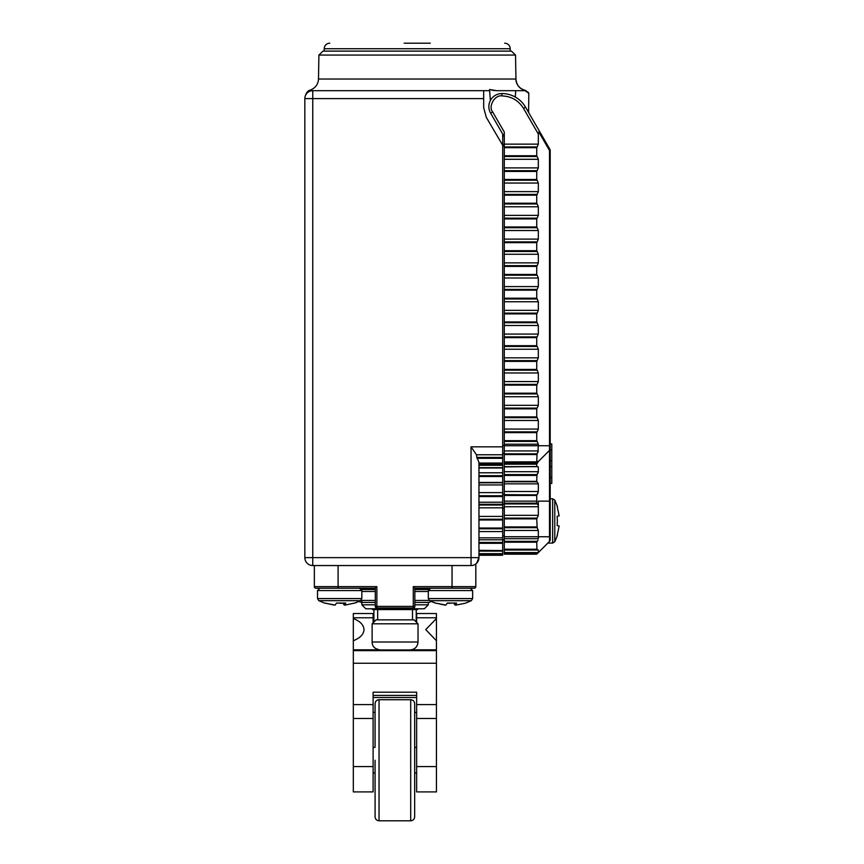 <?xml version="1.0" encoding="UTF-8"?>
<svg xmlns="http://www.w3.org/2000/svg" width="864" height="864" viewBox="0 0 864 864"><rect width="100%" height="100%" fill="white"/><g stroke="black" fill="none" stroke-linecap="round" stroke-linejoin="round"><path stroke-width="1.3" d="M515.527 55.069L511.434 51.116L323.017 51.116L318.913 55.069L515.527 55.069L515.948 79.024C516.467 85.136 519.718 88.96 525.701 90.493A11.869 11.858 -90 0 1 515.862 79.024L515.948 79.024M318.913 55.069L318.492 79.024C318.244 84.24 315.511 87.934 310.306 90.104C307.757 90.493 305.942 93.01 304.841 97.632M476.636 563.231L478.958 557.636L478.958 462.348L476.906 457.423L502.697 457.423L502.697 145.303L486.292 117.32L483.678 107.698L483.678 90.688L312.757 90.688L310.306 90.104M502.697 457.423L502.697 463.061L478.958 463.061M478.958 542.43L502.697 542.43L502.697 550.541L478.958 550.325M478.958 495.752L502.697 495.752L502.697 496.552L478.958 496.552M478.958 557.636A7.916 7.916 0 0 1 471.042 565.553L471.042 557.636L312.757 557.636L312.757 565.553A7.916 7.916 0 0 1 304.841 557.636L304.841 98.604L312.757 98.604L312.757 557.636L304.841 557.636A7.916 7.916 0 0 0 312.757 565.553L471.042 565.553A7.916 7.916 0 0 0 478.958 557.636L471.042 557.636L471.042 446.839L476.442 454.756L476.906 457.423M467.435 588.2L474.217 588.2A1.588 1.588 0 0 0 475.805 586.613L475.805 563.965L476.431 563.436M483.678 98.604L312.757 98.604L312.757 90.688A7.916 7.916 0 0 0 304.841 98.604A7.916 7.916 0 0 1 312.757 90.688L489.64 90.688L489.553 89.521L496.832 90.688L493.16 90.396M492.296 90.245L491.432 90.05M318.492 79.024L515.862 79.024C516.326 85.039 519.599 88.862 525.679 90.504L525.085 90.688A3.953 3.953 0 0 1 525.56 90.72L525.56 90.72M497.48 90.688L525.085 90.688L528.811 93.323L525.679 90.504L528.714 93.031M490.374 100.494L489.64 90.688L488.992 90.688M478.958 463.828L502.697 463.828L502.697 462.661M502.697 463.828L478.958 464.249M478.958 464.724L502.697 464.249M502.697 464.724L502.697 465.286L478.958 465.286M478.958 467.694L502.697 467.694L502.697 465.286M502.697 467.694L478.958 467.726L502.697 467.694M478.958 475.697L502.697 475.697L502.697 467.64M502.697 475.697L502.697 476.518L478.958 476.518M478.958 482.447L502.697 482.447L502.697 476.518M502.697 482.447L478.958 482.879M502.697 495.752L502.697 482.879M478.958 504.284L502.697 504.284L502.697 496.552M502.697 504.284L502.697 505.03L478.958 505.03M478.958 519.221L502.697 519.221L502.697 505.03M502.697 519.221L502.697 519.977L478.958 519.977M478.958 528.023L502.697 528.023L502.697 519.977M502.697 528.023L502.697 528.779L478.958 528.779M478.958 537.851L502.697 537.851L502.697 528.779M502.697 537.851L502.697 539.784L478.958 539.784M502.697 542.43L502.697 539.784M478.958 551.124L502.697 551.124L502.697 550.508L478.958 550.541L502.697 550.541M502.697 551.124L502.697 553.684L478.958 553.684L502.697 553.684L478.958 553.684L502.697 553.684L478.958 553.684L502.697 553.684L502.697 555.26L478.958 555.26M528.239 92.254L528.811 93.323L528.239 92.254A3.953 3.953 0 0 1 528.811 93.323L528.584 112.428M502.697 134.082L502.697 145.303L486.292 117.32M504.295 539.827L502.697 539.827M502.697 504.22L504.295 504.22M504.295 494.327L502.697 494.327M502.697 453.568L504.295 453.568M515.754 90.688L515.279 97.038M502.697 145.303L502.697 144.504L504.295 144.504M478.958 553.684L502.697 553.684M550.195 491.249L550.195 539.73L550.195 536.749L549.504 536.749L549.504 541.404L536.738 554.17L504.295 554.17L504.295 552.582L538.326 552.582L538.326 550.022L537.203 549.418L504.295 549.45L504.295 474.898L536.944 474.898L536.738 481.345L538.326 483.84L538.326 491.508L504.295 491.508M551.783 443.956L550.195 443.956L551.783 443.956L551.783 450.036L550.195 450.036L550.195 150.498A2.376 2.376 0 0 0 549.882 149.31L539.395 131.155L538.823 131.998L549.504 150.498A2.376 1.058 -30 0 0 549.882 149.31L525.56 107.201A27.302 27.302 0 0 0 501.919 93.55A13.057 13.057 0 0 0 490.612 113.13L492.664 111.942L504.295 132.084L504.295 146.945L537.16 146.945L538.326 144.137L504.295 144.137M550.195 444.053L551.783 444.053M550.195 483.43L551.783 483.43L550.195 483.527L550.195 498.766L552.647 498.766L552.647 543.089L547.819 543.089L538.326 552.582M550.195 477.446L551.783 477.446L551.783 483.43M536.814 466.668L504.295 466.668L537.149 466.549L538.326 466.895L538.326 471.69L536.944 474.898M537.948 461.268L537.052 461.776M537.052 453.838L536.738 461.83L504.295 461.894L504.295 453.838L537.052 453.838L538.326 450.943L504.295 450.943L504.295 444.215L538.326 444.215L537.937 452.498M537.959 473.148L538.326 471.69L504.295 471.69L504.295 474.898M537.991 493.225L537.149 494.662L538.326 491.508M537.062 503.744L538.326 505.408L537.062 503.744L504.295 503.744M504.295 541.534L537.03 541.534L536.738 542.203L537.991 540.151M504.295 552.582L504.295 549.45M504.295 550.022L538.326 550.022L537.203 549.418M536.954 549.45L536.738 542.203L504.295 542.203M504.295 538.693L538.326 538.693L538.326 530.474L537.16 527.677L504.295 527.677M504.295 506.736L538.326 506.736L538.326 515.333L536.738 518.875L537.16 527.677M538.326 506.736L538.326 501.142L550.195 501.142L550.195 445.738L549.504 445.738L549.504 150.498L550.195 150.498L550.195 155.401A1.588 1.588 0 0 0 549.979 154.613A1.588 1.588 0 0 1 550.195 155.401M504.295 503.183L536.792 503.183L536.738 495.45L504.295 495.45M504.295 494.899L536.944 494.899L536.738 495.45M536.944 494.899L504.295 494.662M537.149 466.549L504.295 466.895L504.295 471.69M536.738 466.592L536.738 464.184L504.295 464.184L504.295 466.592M504.295 464.184L536.738 464.184M536.944 463.86L538.326 461.57L549.504 450.392L537.16 462.726L504.295 462.726L537.16 462.726M504.295 133.909L504.295 136.836L490.612 113.13A13.057 13.057 0 0 1 501.919 93.55L501.919 95.915C511.315 96.26 518.519 100.408 523.508 108.389L538.326 134.05L538.326 144.137M536.976 462.92L504.295 463.147L504.295 463.86M536.792 461.894L504.295 461.894L504.295 462.726M504.295 450.943L504.295 453.838M504.295 441.407L504.295 440.662L536.738 440.662L537.16 441.407L504.295 441.407L504.295 444.215M504.295 432.616L504.295 431.86L537.16 431.86L536.738 432.616L504.295 432.616L504.295 440.662M504.295 429.062L504.295 420.466L538.326 420.466L538.326 429.062L504.295 429.062L504.295 431.86M504.295 417.668L504.295 416.912L536.738 416.912L537.16 417.668L504.295 417.668L504.295 420.466M504.295 408.866L504.295 408.11L537.16 408.11L536.738 408.866L504.295 408.866L504.295 416.912M504.295 405.313L504.295 396.727L538.326 396.727L538.326 405.313L504.295 405.313L504.295 408.11M504.295 393.93L504.295 393.174L536.738 393.174L537.16 393.93L504.295 393.93L504.295 396.727M504.295 385.128L504.295 384.372L537.16 384.372L536.738 385.128L504.295 385.128L504.295 393.174M504.295 381.575L504.295 372.978L538.326 372.978L538.326 381.575L504.295 381.575L504.295 384.372M504.295 370.181L504.295 369.436L536.738 369.436L537.16 370.181L504.295 370.181L504.295 372.978M504.295 361.379L504.295 360.634L537.16 360.634L536.738 361.379L504.295 361.379L504.295 369.436M504.295 357.826L504.295 349.24L538.326 349.24L538.326 357.826L504.295 357.826L504.295 360.634M504.295 346.442L504.295 345.686L536.738 345.686L537.16 346.442L504.295 346.442L504.295 349.24M504.295 337.64L504.295 336.884L537.16 336.884L536.738 337.64L504.295 337.64L504.295 345.686M504.295 334.087L504.295 325.49L538.326 325.49L538.326 334.087L504.295 334.087L504.295 336.884M504.295 322.693L504.295 321.948L536.738 321.948L537.16 322.693L504.295 322.693L504.295 325.49M504.295 313.891L504.295 313.146L537.16 313.146L536.738 313.891L504.295 313.891L504.295 321.948M504.295 310.349L504.295 301.752L538.326 301.752L538.326 310.349L504.295 310.349L504.295 313.146M504.295 298.955L504.295 298.199L536.738 298.199L537.16 298.955L504.295 298.955L504.295 301.752M504.295 290.153L504.295 289.397L537.16 289.397L536.738 290.153L504.295 290.153L504.295 298.199M504.295 286.6L504.295 278.003L538.326 278.003L538.326 286.6L504.295 286.6L504.295 289.397M504.295 275.206L504.295 274.46L536.738 274.46L537.16 275.206L504.295 275.206L504.295 278.003M504.295 266.404L504.295 265.658L537.16 265.658L536.738 266.404L504.295 266.404L504.295 274.46M504.295 262.861L504.295 254.264L538.326 254.264L538.326 262.861L504.295 262.861L504.295 265.658M504.295 251.467L504.295 250.711L536.738 250.711L537.16 251.467L504.295 251.467L504.295 254.264M504.295 242.665L504.295 241.909L537.16 241.909L536.738 242.665L504.295 242.665L504.295 250.711M504.295 239.112L504.295 230.526L538.326 230.526L538.326 239.112L504.295 239.112L504.295 241.909M504.295 227.718L504.295 226.973L536.738 226.973L537.16 227.718L504.295 227.718L504.295 230.526M504.295 218.916L504.295 218.171L537.16 218.171L536.738 218.916L504.295 218.916L504.295 226.973M504.295 215.374L504.295 206.777L538.326 206.777L538.326 215.374L504.295 215.374L504.295 218.171M504.295 203.98L504.295 203.224L536.738 203.224L537.16 203.98L504.295 203.98L504.295 206.777M504.295 195.178L504.295 194.422L537.16 194.422L536.738 195.178L504.295 195.178L504.295 203.224M504.295 191.624L504.295 183.038L538.326 183.038L538.326 191.624L504.295 191.624L504.295 194.422M504.295 180.241L504.295 179.485L536.738 179.485L537.16 180.241L504.295 180.241L504.295 183.038M504.295 171.439L504.295 170.683L537.16 170.683L536.738 171.439L504.295 171.439L504.295 179.485M504.295 167.886L504.295 159.289L538.326 159.289L538.326 167.886L504.295 167.886L504.295 170.683M504.295 156.492L504.295 155.747L536.738 155.747L537.16 156.492L504.295 156.492L504.295 159.289M537.16 146.945L536.738 147.69L504.295 147.69L504.295 155.747M504.295 147.69L504.295 146.945M550.195 156.06L550.195 158.566L550.195 156.06A1.588 0.713 0 0 0 549.58 155.488M550.195 536.749L550.195 501.142M550.195 460.771L551.783 460.771L551.783 450.036M551.783 477.446L551.783 466.711L550.195 466.711M551.783 460.771L551.783 466.711M504.295 445.738L549.504 445.738L549.504 450.392A2.376 2.376 0 0 0 550.195 448.708M549.504 541.404A2.376 2.376 0 0 0 550.195 539.73M538.326 134.05L539.395 131.155M536.738 155.747L536.738 147.69M538.326 159.289L537.16 156.492M537.16 170.683L538.326 167.886M536.738 179.485L536.738 171.439M538.326 183.038L537.16 180.241M537.16 194.422L538.326 191.624M536.738 203.224L536.738 195.178M538.326 206.777L537.16 203.98M537.16 218.171L538.326 215.374M536.738 226.973L536.738 218.916M538.326 230.526L537.16 227.718M537.16 241.909L538.326 239.112M536.738 250.711L536.738 242.665M538.326 254.264L537.16 251.467M537.16 265.658L538.326 262.861M536.738 274.46L536.738 266.404M538.326 278.003L537.16 275.206M537.16 289.397L538.326 286.6M536.738 298.199L536.738 290.153M538.326 301.752L537.16 298.955M537.16 313.146L538.326 310.349M536.738 321.948L536.738 313.891M538.326 325.49L537.16 322.693M537.16 336.884L538.326 334.087M536.738 345.686L536.738 337.64M538.326 349.24L537.16 346.442M537.16 360.634L538.326 357.826M536.738 369.436L536.738 361.379M538.326 372.978L537.16 370.181M537.16 384.372L538.326 381.575M536.738 393.174L536.738 385.128M538.326 396.727L537.16 393.93M537.16 408.11L538.326 405.313M536.738 416.912L536.738 408.866M538.326 420.466L537.16 417.668M537.16 431.86L538.326 429.062M536.738 440.662L536.738 432.616M538.326 444.215L537.16 441.407M538.326 461.268L537.386 461.57M557.15 525.571L557.377 520.927L557.15 525.571L559.148 526.111M557.15 535.464L559.159 525.992M557.15 516.283L557.377 520.927L557.15 516.283L559.159 515.851L557.15 506.39L559.159 515.851M417.625 608.774L417.625 609.563L372.514 609.563L372.514 608.774M414.86 602.446L428.317 602.446L428.317 604.822L414.86 604.822M375.289 602.446L361.832 602.446M375.289 604.822L361.832 604.822L361.832 600.437M428.317 604.822L424.354 608.774L365.785 608.774L361.832 604.822M418.025 623.808L414.072 619.855L376.078 619.855L372.125 623.808L418.025 623.808L418.025 642.017L372.125 642.017C372.265 644.004 372.222 648.432 380.03 649.933L410.108 649.933C414.914 649.458 417.56 646.823 418.025 642.017M475.805 564.451L475.06 564.451M339.671 588.2L326.614 588.2M314.345 565.553L314.345 586.613A1.588 1.588 0 0 0 315.932 588.2A1.588 1.588 0 0 1 314.345 586.613L338.094 586.613L338.094 565.553M452.056 565.553L452.056 586.613L475.805 586.613A1.588 1.588 0 0 1 474.217 588.2A1.588 1.588 0 0 0 475.805 586.613A1.588 1.588 0 0 1 474.217 588.2L414.86 588.2L414.86 606.398A1.588 1.588 90 0 1 413.273 607.986L376.866 607.986A1.588 1.588 -90 0 1 375.289 606.398L375.289 588.2L315.932 588.2M428.782 602.446L431.33 601.506L435.823 603.277L429.624 600.685L471.334 600.685L472.64 598.568L428.317 598.568L428.317 590.566L430.693 588.2L452.056 588.2L452.056 586.613L413.273 586.613L414.86 588.2M376.866 586.613L375.289 588.2L375.289 606.398L376.866 606.398L376.866 586.613L338.094 586.613L338.094 588.2M416.243 609.563L416.243 622.026M373.896 622.026L373.896 609.563M413.273 607.986L376.866 607.986L376.866 606.398L413.273 606.398L413.273 607.986M353.322 618.527L353.322 640.732C360.202 637.988 363.755 634.295 364.003 629.629C363.755 624.964 360.202 621.27 353.322 618.527L353.322 613.526L373.108 613.526L373.108 622.825M436.428 633.701L436.428 649.814L411.437 649.814M353.322 718.481L373.108 718.481L373.108 791.91L353.322 791.91L353.322 640.732M373.108 718.481L373.108 692.194L416.642 692.194L416.642 704.581L436.428 704.581L436.428 766.584L416.642 766.584L416.642 704.581M378.702 649.814L353.322 649.814M436.428 618.527L425.747 629.629L436.428 640.732L436.428 613.526L416.642 613.526L416.642 617.771L436.428 617.771M416.642 622.426L416.642 617.771M416.642 712.433L414.666 712.433M375.084 712.433L373.108 712.433M436.428 704.581L436.428 649.814M416.642 766.584L416.642 791.91L436.428 791.91L436.428 766.584M334.13 605.081L324.756 603.061L334.13 605.081L335.113 605.081L336.463 603.061L345.697 603.061L345.211 605.081L354.586 603.061M339.671 603.277L342.976 603.256M343.861 603.212L344.218 605.081L345.179 604.962L344.218 605.081L342.878 603.061M352.728 588.2L319.885 588.2L317.509 590.566L361.832 590.566L359.456 588.2M324.756 603.061L335.113 605.081M344.887 603.698L345.211 605.081M430.693 588.2L437.422 588.2M463.536 588.2L470.264 588.2L472.64 590.566L428.317 590.566M447.271 603.061L445.921 605.081L444.938 605.081L435.564 603.061L445.921 605.081L447.271 603.061L456.505 603.061L456.019 605.081L464.994 603.299M455.987 604.962L455.026 605.081L453.686 603.061L455.026 605.081L454.669 603.212M450.479 603.277L447.163 603.256M455.695 603.698L456.019 605.081M375.084 760.255L375.084 816.847C375.322 819.245 376.639 820.562 379.048 820.8L379.048 699.71C376.639 699.948 375.322 701.266 375.084 703.663L375.084 746.28M410.702 820.8C413.111 820.562 414.428 819.245 414.666 816.847L414.666 703.663C414.428 701.266 413.111 699.948 410.702 699.71L410.702 820.8L379.048 820.8M375.084 723.049L375.084 724.885M414.666 807.473L414.666 805.118M414.666 715.392L414.666 713.048M416.642 772.967L414.666 772.967M375.084 772.967L373.108 772.967M404.168 43.2L430.283 43.2M504.673 43.2A5.54 5.54 0 0 1 510.214 48.74L324.227 48.74A5.54 5.54 0 0 1 329.767 43.2M510.214 48.74L510.214 51.116L324.227 51.116L324.227 48.74M502.697 457.661L476.863 457.661M478.958 542.624L502.697 542.624M478.958 496.001L502.697 496.001M471.042 446.839L502.697 446.839M502.697 454.756L476.442 454.756M502.697 535.874L504.295 535.874M502.697 508.172L504.295 508.172M502.697 445.651L504.295 445.651M504.295 146.092L502.697 146.092M502.697 458.32L477.025 458.32M478.958 555.034L502.697 555.034M478.958 554.839L502.697 554.839M502.697 464.011L478.958 464.011M478.958 543.305L502.697 543.305M502.697 531.576L478.958 531.576M502.697 464.962L478.958 464.962M478.958 528.584L502.697 528.584M478.958 519.415L502.697 519.415M478.958 467.996L502.697 467.996M502.697 516.424L478.958 516.424M478.958 472.792L502.697 472.792M502.697 507.827L478.958 507.827M502.697 475.988L478.958 475.988M478.958 504.846L502.697 504.846M502.697 502.232L478.958 502.232M502.697 482.792L478.958 482.792M478.958 484.942L502.697 484.942M478.958 492.61L502.697 492.61M504.295 553.932L536.976 553.932M537.16 553.738L504.295 553.738M504.295 549.223L536.738 549.223M537.203 541.328L504.295 541.328M504.295 536.749L549.504 536.749L549.504 450.392M504.295 530.474L538.326 530.474M536.976 527.483L504.295 527.483M504.295 526.932L536.738 526.932M536.738 518.875L504.295 518.875M504.295 518.314L536.976 518.314M537.16 518.13L504.295 518.13M538.326 515.333L504.295 515.333M537.268 503.939L504.295 503.939M536.738 501.142L504.295 501.142M538.326 483.84L504.295 483.84M537.149 481.777L504.295 481.777M536.944 481.691L504.295 481.691M504.295 481.345L536.738 481.345M536.738 475.427L504.295 475.427M537.149 474.606L504.295 474.606M492.664 111.942C487.987 106.412 494.791 94.64 501.919 95.915M523.508 108.389L525.56 107.201A27.302 27.302 0 0 0 501.919 93.55M536.976 147.128L504.295 147.128M536.976 156.298L504.295 156.298M537.149 463.622L504.295 463.622M536.976 170.878L504.295 170.878M536.976 180.047L504.295 180.047M536.976 194.616L504.295 194.616M536.976 203.785L504.295 203.785M504.295 454.55L536.738 454.55M536.976 218.365L504.295 218.365M504.295 441.223L536.976 441.223M536.976 227.534L504.295 227.534M504.295 432.054L536.976 432.054M536.976 242.104L504.295 242.104M504.295 417.474L536.976 417.474M536.976 251.273L504.295 251.273M504.295 408.305L536.976 408.305M536.976 265.853L504.295 265.853M504.295 393.736L536.976 393.736M536.976 275.022L504.295 275.022M504.295 384.566L536.976 384.566M536.976 289.591L504.295 289.591M504.295 369.986L536.976 369.986M536.976 298.76L504.295 298.76M504.295 360.817L536.976 360.817M536.976 313.33L504.295 313.33M504.295 346.248L536.976 346.248M536.976 322.499L504.295 322.499M504.295 337.079L536.976 337.079M557.377 535.507L554.774 541.782L554.774 500.062L552.647 498.766M428.555 589.529L414.86 589.529M429.224 600.437L414.86 600.437M414.86 591.484L428.317 591.484M375.289 589.529L361.584 589.529M375.289 600.437L360.925 600.437M361.832 591.484L375.289 591.484M413.273 586.613L413.273 606.398L414.86 606.398M353.322 704.581L373.108 704.581M353.322 617.771L373.108 617.771M353.322 650.614L436.428 650.614M436.428 663.25L353.322 663.25M373.108 766.584L353.322 766.584M416.642 718.481L436.428 718.481M373.108 695.412L416.642 695.412M317.509 598.568L318.816 600.685L325.015 603.277L318.816 600.685L360.526 600.685L361.832 598.568L317.509 598.568L317.509 590.566M478.958 463.115L502.697 463.115M554.774 541.782L552.647 543.089M557.377 506.336L554.774 500.062M354.337 603.266L358.819 601.506L361.368 602.446M377.665 619.855L377.665 609.563M412.484 619.855L412.484 609.563M372.125 642.017L372.125 623.808M373.108 697.518L416.642 697.518M361.832 598.568L361.832 590.566M360.526 600.685L354.316 603.277M472.64 598.568L472.64 590.566M429.624 600.685L428.317 598.568M465.124 603.277L471.334 600.685L465.124 603.277M410.702 699.71L379.048 699.71M416.642 747.392L414.666 747.392M375.084 747.392L373.108 747.392"/></g></svg>
